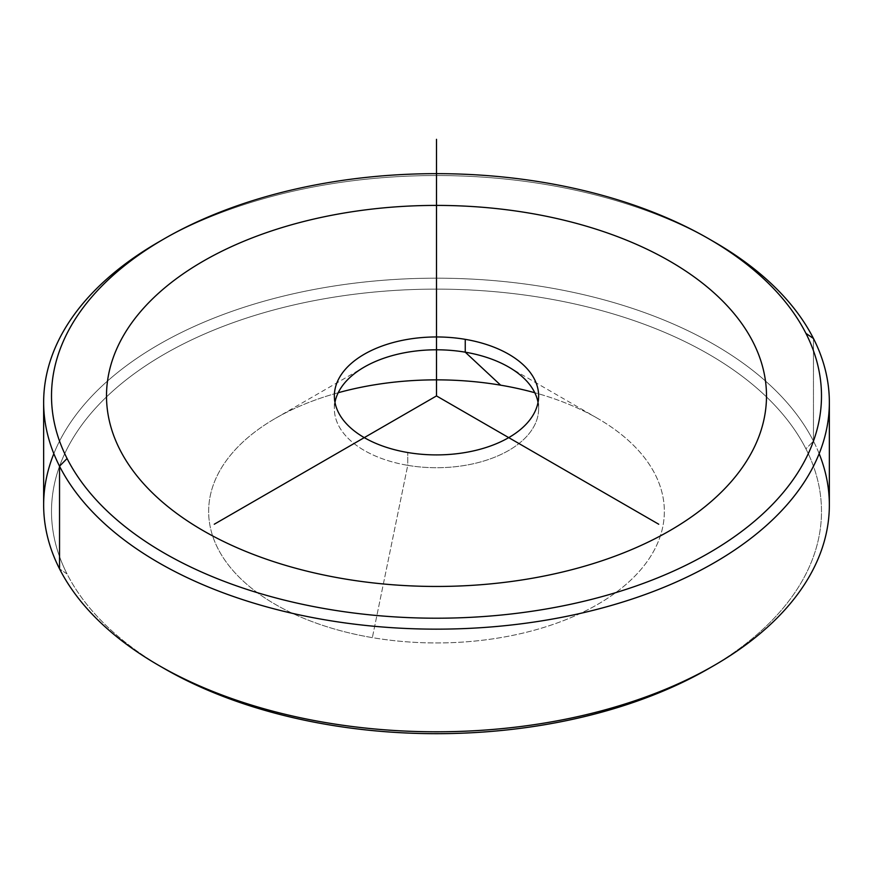 <?xml version="1.0" encoding="UTF-8"?>
<svg xmlns="http://www.w3.org/2000/svg" width="873" height="873" viewBox="0 0 873 873"><rect width="100%" height="100%" fill="white"/><g stroke="black" fill="none" stroke-linecap="round" stroke-linejoin="round"><path stroke-width="0.65" stroke-dasharray="4.37 3.27" d="M338.211 392.73A227.853 131.55 0 0 0 275.377 418.385A227.853 131.55 0 0 0 372.345 637.628L407.746 465.342A102.141 58.971 180 0 1 334.97 402.344A102.141 58.971 0 0 0 334.359 408.76A102.141 58.971 0 0 0 407.746 465.342L372.345 637.628A227.853 131.55 0 0 0 632.467 578.515A227.853 131.55 0 0 0 597.623 418.385A227.853 131.55 0 0 0 534.789 392.73A227.853 131.55 180 0 1 649.283 558.447A227.853 131.55 180 0 1 372.345 637.628A227.853 131.55 180 0 1 209.378 521.956A227.853 131.55 180 0 1 338.211 392.73M538.03 402.344A102.141 58.971 180 0 1 407.746 465.342L407.746 452.52L407.746 465.342A102.141 58.971 0 0 0 538.641 408.76A102.141 58.971 0 0 0 538.03 402.344M711.484 666.972A384.993 222.277 0 0 0 805.921 448.831A384.993 222.277 0 0 0 328.106 298.119A384.993 222.277 0 0 0 67.079 573.987A384.993 222.277 0 0 0 161.516 666.972M819.158 453.665A392.85 226.805 0 0 0 813.461 441.138L805.921 448.831A384.993 222.277 180 0 1 708.734 668.576M164.266 668.576A384.993 222.277 180 0 1 67.079 573.987L59.539 568.847L67.079 573.987A384.993 222.277 180 0 1 328.106 298.119A384.993 222.277 180 0 1 805.921 448.831L813.461 441.138A392.85 226.805 -0 0 0 425.282 278.269A392.85 226.805 -0 0 0 53.842 453.665M43.65 504.987A392.85 226.805 180 0 1 380.628 280.484A392.85 226.805 180 0 1 813.461 441.138L813.461 338.495L813.461 441.138A392.85 226.805 180 0 1 829.35 504.987M711.484 240.37A392.85 226.805 0 0 0 161.516 240.37M158.711 241.974A392.85 226.805 180 0 1 714.289 241.974M275.377 418.385L364.27 367.064M597.623 418.385L508.73 367.064M334.359 395.927L334.359 408.76M538.641 395.927L538.641 408.76"/><path stroke-width="1.31" d="M500.655 385.179A227.853 131.55 0 0 0 338.211 392.73A227.853 131.55 180 0 1 500.655 385.179L465.254 352.179L500.655 385.179A227.853 131.55 180 0 1 534.789 392.73A227.853 131.55 0 0 0 500.655 385.179M334.97 402.344A102.141 58.971 180 0 1 364.27 367.064A102.141 58.971 180 0 1 465.254 352.179A102.141 58.971 180 0 1 508.73 367.064A102.141 58.971 180 0 1 538.03 402.344A102.141 58.971 0 0 0 465.254 352.179A102.141 58.971 0 0 0 334.97 402.344M407.746 452.52A102.141 58.971 180 0 1 334.359 395.927A102.141 58.971 180 0 1 465.254 339.346L465.254 352.179L465.254 339.346A102.141 58.971 180 0 1 538.641 395.927A102.141 58.971 180 0 1 407.746 452.52A102.141 58.971 0 0 0 534.505 412.536A102.141 58.971 0 0 0 465.254 339.346A102.141 58.971 0 0 0 338.495 379.329A102.141 58.971 0 0 0 407.746 452.52M161.516 666.972A384.993 222.277 0 0 0 711.484 666.972M53.842 453.665A392.85 226.805 -0 0 0 59.539 568.847A392.85 226.805 0 0 0 158.711 665.368A392.85 226.805 0 0 0 714.289 665.368A392.85 226.805 0 0 0 819.158 453.665M714.289 665.368L708.734 668.576A384.993 222.277 180 0 1 164.266 668.576L158.711 665.368M829.35 402.344L829.35 504.987A392.85 226.805 180 0 1 492.372 729.49A392.85 226.805 180 0 1 59.539 568.847L59.539 466.204A392.85 226.805 0 0 0 492.372 626.847A392.85 226.805 0 0 0 829.35 402.344A392.85 226.805 0 0 0 813.461 338.495A392.85 226.805 0 0 0 711.484 240.37M59.539 568.847A392.85 226.805 180 0 1 43.65 504.987L43.65 402.344A392.85 226.805 0 0 0 59.539 466.204L59.539 568.847M161.516 240.37A392.85 226.805 0 0 0 43.65 402.344M708.734 238.766L714.289 241.974A392.85 226.805 180 0 1 813.461 338.495A392.85 226.805 180 0 1 547.098 619.983A392.85 226.805 180 0 1 59.539 466.204L67.079 458.511A384.993 222.277 -0 0 0 544.894 609.212A384.993 222.277 -0 0 0 805.921 333.355L813.461 338.495L805.921 333.355A384.993 222.277 0 0 0 708.734 238.766A384.993 222.277 0 0 0 164.266 238.766A384.993 222.277 0 0 0 67.079 458.511L59.539 466.204A392.85 226.805 180 0 1 158.711 241.974L164.266 238.766M805.921 333.355A384.993 222.277 180 0 1 544.894 609.212A384.993 222.277 180 0 1 67.079 458.511A384.993 222.277 180 0 1 328.106 182.653A384.993 222.277 180 0 1 805.921 333.355M658.733 524.236L436.5 395.927L214.267 524.236M436.5 395.927L436.5 139.32M203.158 530.653A329.994 190.521 0 0 0 669.842 530.653A329.994 190.521 0 0 0 669.842 261.213A329.994 190.521 0 0 0 203.158 261.213A329.994 190.521 0 0 0 203.158 530.653"/></g></svg>
